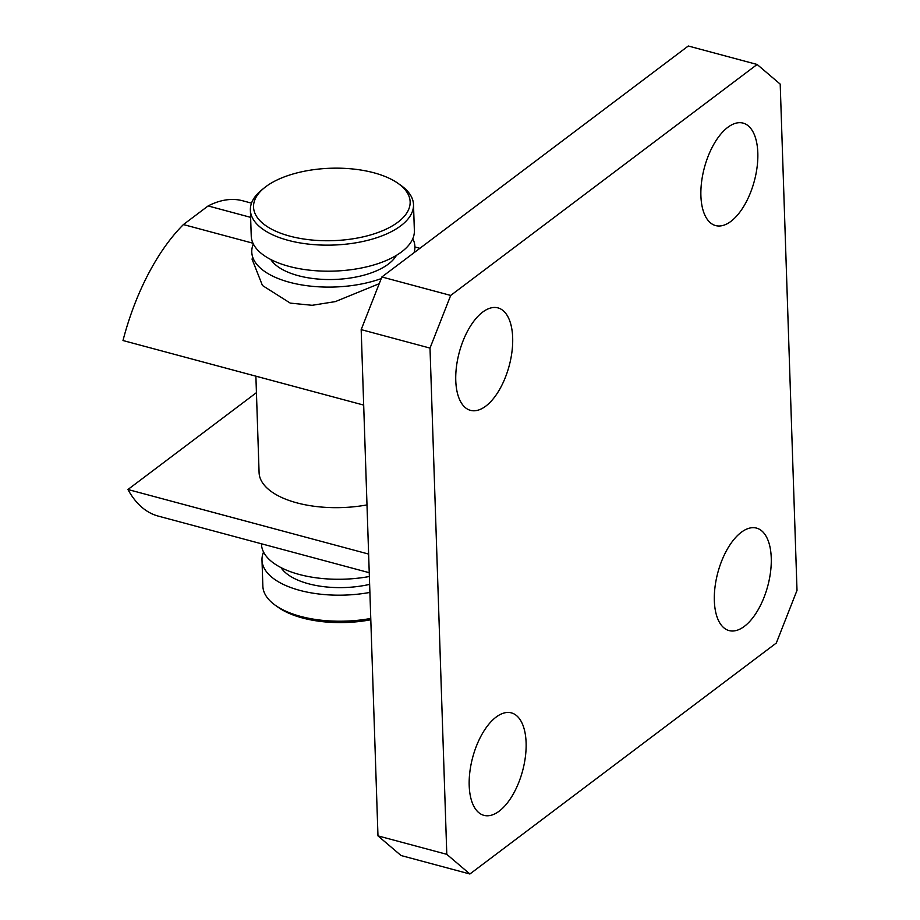 <?xml version="1.0" encoding="UTF-8"?>
<svg xmlns="http://www.w3.org/2000/svg" width="920" height="920" viewBox="0 0 920 920"><rect width="100%" height="100%" fill="white"/><g stroke="black" fill="none" stroke-linecap="round" stroke-linejoin="round"><path stroke-width="1.38" d="M370.794 619.758A78.349 36.225 178.1 0 1 302.484 617.976A78.349 36.225 178.1 0 1 278.323 607.395L275.471 605.383A81.604 37.731 -1.9 0 0 300.644 616.411A81.604 37.731 -1.9 0 0 370.76 618.447M369.897 592.422A81.604 37.731 178.1 0 1 299.782 590.375A81.604 37.731 178.1 0 1 261.993 560.084L262.855 586.12A81.604 37.731 -1.9 0 0 275.471 605.383M373.865 172.776A78.349 36.225 -1.9 0 0 264.408 187.783A78.349 36.225 -1.9 0 0 289.823 236.13A78.349 36.225 -1.9 0 0 387.147 228.666A78.349 36.225 -1.9 0 0 398.026 183.356A78.349 36.225 -1.9 0 0 373.865 172.776M398.026 183.356L400.878 185.368A81.604 37.731 178.1 0 1 413.505 204.642A81.604 37.731 178.1 0 1 371.749 239.257A81.604 37.731 178.1 0 1 288.167 240.338A81.604 37.731 178.1 0 1 250.378 210.047A81.604 37.731 178.1 0 1 261.694 189.98L264.408 187.783M413.505 204.642L414.368 230.667A81.604 37.731 178.1 0 1 372.611 265.293A81.604 37.731 178.1 0 1 289.029 266.374A81.604 37.731 178.1 0 1 251.24 236.083L250.378 210.047M396.44 255.334A65.285 30.187 178.1 0 1 388.401 264.063A65.285 30.187 178.1 0 1 324.288 279.438A65.285 30.187 178.1 0 1 270.767 259.509M369.368 576.506A81.604 37.731 178.1 0 1 299.253 574.459A81.604 37.731 178.1 0 1 261.464 544.168L261.452 543.778M381.225 278.599A81.604 37.731 178.1 0 1 289.558 282.29A81.604 37.731 178.1 0 1 251.769 251.999A81.604 37.731 178.1 0 1 253.345 243.984M261.993 560.084A81.604 37.731 178.1 0 1 263.557 552.069M369.622 584.384A65.285 30.187 178.1 0 1 280.991 567.594M412.792 238.694A81.604 37.731 178.1 0 1 414.897 246.583A81.604 37.731 178.1 0 1 414.023 252.736M700.902 195.787A53.05 25.852 -75 0 1 714.196 143.635A53.05 25.852 -75 0 1 743.107 123.107A53.05 25.852 -75 0 1 757.815 152.904A53.05 25.852 -75 0 1 744.521 205.056A53.05 25.852 -75 0 1 715.622 225.584A53.05 25.852 -75 0 1 700.902 195.787M714.345 600.794A53.05 25.852 -75 0 1 727.628 548.63A53.05 25.852 -75 0 1 756.539 528.103A53.05 25.852 -75 0 1 771.247 557.899A53.05 25.852 -75 0 1 757.965 610.052A53.05 25.852 -75 0 1 729.054 630.58A53.05 25.852 -75 0 1 714.345 600.794M469.2 785.565A53.05 25.852 -75 0 1 482.482 733.412A53.05 25.852 -75 0 1 511.393 712.885A53.05 25.852 -75 0 1 526.102 742.67A53.05 25.852 -75 0 1 512.819 794.822A53.05 25.852 -75 0 1 483.909 815.35A53.05 25.852 -75 0 1 469.2 785.565M455.768 380.57A53.05 25.852 -75 0 1 469.05 328.417A53.05 25.852 -75 0 1 497.961 307.889A53.05 25.852 -75 0 1 512.67 337.674A53.05 25.852 -75 0 1 499.387 389.827A53.05 25.852 -75 0 1 470.476 410.354A53.05 25.852 -75 0 1 455.768 380.57M379.224 283.693L335.328 301.61L312.11 305.302L290.248 303.105L262.441 285.499L251.999 259.003M366.988 504.907A81.604 37.731 178.1 0 1 296.872 502.86A81.604 37.731 178.1 0 1 259.083 472.569L255.886 376.176M252.977 243.225L183.413 224.56L208.115 205.942A163.219 79.522 -75 0 1 242.799 200.802L251.505 203.147M250.619 217.35L208.115 205.942M363.676 405.087L122.992 340.526A163.219 79.522 -75 0 1 183.413 224.56M381.869 276.966L688.286 46L757.125 64.469L450.697 295.435L430.008 348.093L361.18 329.624L381.869 276.966L450.697 295.435M757.125 64.469L780.206 84.123L797.007 590.375L776.319 643.034L469.89 874L401.051 855.531L377.971 835.877L361.18 329.624M377.971 835.877L446.798 854.335L430.008 348.093M446.798 854.335L469.89 874M368.621 554.07L127.937 489.509A163.219 79.522 -75 0 0 158.228 516.097L369.242 572.7M256.438 392.656L127.937 489.509M414.909 246.974L419.888 248.308"/></g></svg>
